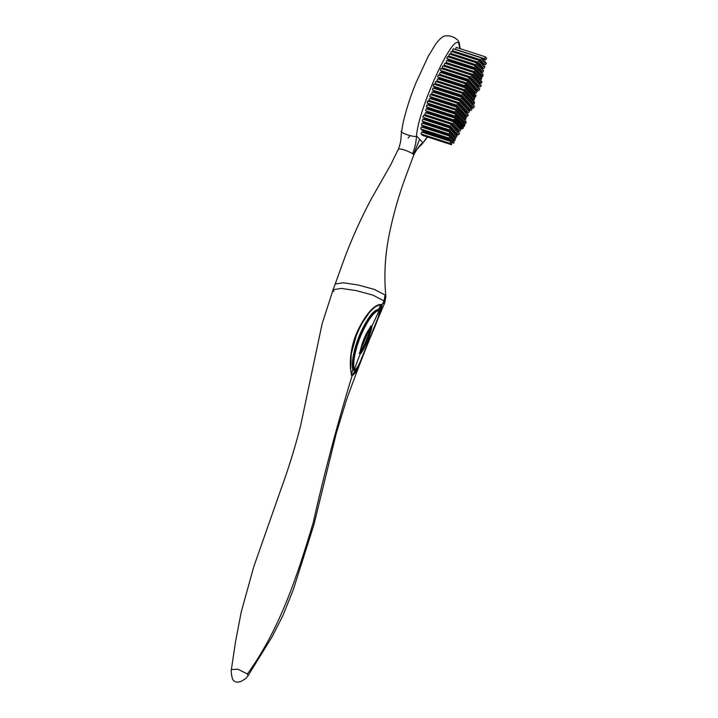<?xml version="1.0" encoding="UTF-8"?>
<svg xmlns="http://www.w3.org/2000/svg" width="718" height="718" viewBox="0 0 718 718"><rect width="100%" height="100%" fill="white"/><g stroke="black" fill="none" stroke-linecap="round" stroke-linejoin="round"><path stroke-width="1.08" d="M468.657 99.775L467.894 101.66L468.657 99.775L467.589 99.407M467.894 101.66L464.187 100.484M474.643 67.618L475.02 65.607L474.706 67.654L446.874 58.643M446.802 58.643L447.44 56.677L475.02 65.607M475.908 64.773L476.698 62.906L475.971 64.817L448.777 56.013M448.705 56.004L449.342 54.038L476.698 62.906M478.107 62.233L479.265 60.483L478.179 62.278L450.68 53.374M450.608 53.374L451.245 51.409L479.265 60.483M480.683 59.818L481.841 58.059L480.755 59.863L452.582 50.745M452.511 50.736L453.148 48.77L481.841 58.059M468.271 79.429L469.428 77.67L468.342 79.474L440.421 70.427M440.34 70.427L440.978 68.461L469.428 77.67M471.995 75.255L470.846 77.005L471.995 75.893L475.585 77.059L476.169 75.893L475.648 75.336L476.016 75.049L476.169 75.893M470.846 77.005L442.243 67.788L442.88 65.823L471.923 75.21M473.656 72.518L444.783 63.193L444.146 65.158L473.279 74.564L473.718 72.554M473.216 74.519L473.871 73.407M474.562 71.71L474.939 69.709L474.625 71.755L446.129 62.52M446.049 62.52L446.686 60.554L474.939 69.709M475.792 68.856L476.169 66.855L475.855 68.901L448.032 59.89M475.172 66.505L476.169 66.855M447.852 58.984L447.951 59.89M477.057 66.02L477.856 64.144L477.12 66.056L449.935 57.252M476.68 63.74L477.856 64.144M449.755 56.345L449.854 57.252M479.256 63.48L480.414 61.721L479.328 63.525L451.837 54.622M479.175 61.299L480.414 61.721M451.658 53.715L451.757 54.613M481.832 61.057L482.99 59.307L481.904 61.102L453.74 51.983M481.751 58.885L482.99 59.307M453.561 51.077L453.659 51.983M484.408 58.643L485.565 56.893L484.479 58.688L455.643 49.354M455.562 49.345L456.199 47.379L485.565 56.893M464.941 85.056L465.614 83.809L465.093 85.774M465.156 85.81L437.621 76.898L438.321 74.968L465.614 83.809M466.817 82.588L468.001 81.331L466.853 83.091M466.924 83.135L439.587 74.304L440.224 72.338L468.001 81.331M469.428 80.667L470.577 78.917L469.491 80.712L441.57 71.674M469.339 78.495L470.577 78.917M441.39 70.768L441.489 71.665M473.144 76.494L472.004 78.253L473.144 77.131L476.734 78.298L477.317 77.14L476.797 76.584L477.165 76.287L477.317 77.14M443.293 68.129L443.473 69.036M443.392 69.036L472.004 78.253M445.196 65.5L445.295 66.397L474.427 75.812L474.867 73.801M474.365 75.767L475.02 74.654M475.72 72.958L476.097 70.947L475.774 72.994L447.278 63.767M475.092 70.606L476.097 70.947M447.099 62.861L447.197 63.767M476.94 70.104L477.326 68.093L477.003 70.14L449.181 61.138M476.321 67.752L477.326 68.093M449.001 60.222L449.1 61.129M478.206 67.259L479.005 65.392L478.278 67.304L475.172 66.307M477.829 64.988L479.005 65.392M480.405 64.719L481.563 62.969L480.477 64.764L476.725 63.552M480.324 62.547L481.563 62.969M482.981 62.304L484.138 60.545L483.052 62.349L479.247 61.12M482.9 60.124L484.138 60.545M485.556 59.89L486.714 58.131L485.628 59.935L481.823 58.705M485.476 57.709L486.714 58.131M462.913 93.555L462.141 95.44L462.85 93.519L433.762 84.123L433.205 86.088M462.141 95.44L433.125 86.088M463.783 92.721L464.16 90.71L463.846 92.766L435.108 83.459M435.027 83.45L435.664 81.484L464.16 90.71M465.013 89.867L465.39 87.865L465.076 89.912L437.011 80.82M436.93 80.82L437.567 78.854L465.39 87.865M466.09 86.304L466.763 85.056L466.242 87.013M465.677 84.679L466.763 85.056M438.734 77.275L438.913 78.19M467.974 83.826L469.15 82.579L468.001 84.329M467.912 82.157L469.15 82.579M440.637 74.645L440.816 75.552M470.577 81.915L471.726 80.156L470.64 81.96L442.719 72.913M470.496 79.734L471.726 80.156M442.539 72.006L442.638 72.913M474.293 77.741L473.153 79.501L474.293 78.379L477.883 79.545L478.466 78.388L477.946 77.822L478.314 77.535L478.466 78.388M469.41 78.316L473.153 79.501M475.513 77.014L476.016 75.049M476.869 74.196L477.246 72.195L476.931 74.241L473.871 73.254M476.24 71.845L477.246 72.195M478.098 71.342L478.475 69.341L478.161 71.387L475.101 70.4M477.47 68.991L478.475 69.341M479.364 68.506L480.154 66.63L479.427 68.551L476.33 67.546M478.978 66.236L480.154 66.63M481.554 65.966L482.711 64.207L481.625 66.011L477.874 64.799M481.473 63.785L482.711 64.207M484.129 63.552L485.287 61.793L484.201 63.597L480.396 62.367M484.049 61.371L485.287 61.793M460.741 99.111L461.898 97.352L460.812 99.156L432.451 89.965M432.371 89.965L433.008 88L461.898 97.352M464.061 94.803L463.29 96.679L464.061 94.803L462.984 94.435M434.184 86.429L434.354 87.336M463.29 96.679L434.273 87.336M464.941 93.959L465.318 91.958L464.995 94.004L436.257 84.697M464.313 91.608L465.318 91.958M436.086 83.791L436.176 84.697M466.17 91.114L466.547 89.104L466.224 91.15L438.159 82.067M465.542 88.763L466.547 89.104M437.989 81.161L438.079 82.058M467.238 87.542L467.912 86.295L467.391 88.26M466.826 85.927L467.912 86.295M439.892 78.522L440.062 79.429M469.123 85.074L470.308 83.818L469.15 85.577M469.069 83.396L470.308 83.818M471.726 83.162L472.884 81.403L471.798 83.207L467.992 81.978M471.645 80.981L472.884 81.403M475.451 78.98L474.302 80.739L475.442 79.617L479.032 80.784L479.615 79.626L479.103 79.07L479.462 78.774L479.615 79.626M470.568 79.554L474.302 80.739M476.671 78.253L477.165 76.287M478.017 75.444L478.394 73.433L478.08 75.489L475.02 74.492M477.389 73.092L478.394 73.433M479.247 72.59L479.624 70.588L479.31 72.635L476.249 71.647M478.619 70.238L479.624 70.588M480.513 69.754L481.302 67.878L480.575 69.79L477.479 68.793M480.127 67.474L481.302 67.878M482.711 67.214L483.86 65.455L482.774 67.25L479.032 66.047M482.622 65.033L483.86 65.455M485.287 64.791L486.436 63.04L485.35 64.835L481.545 63.606M485.197 62.619L486.436 63.04M457.878 104.092L457.393 103.572L457.896 103.428L457.878 104.092L456.881 105.232L457.896 103.428M456.881 105.232L429.723 96.481L430.351 94.516L457.824 103.383M459.314 102.773L460.471 101.014L459.385 102.818L431.697 93.852M431.626 93.843L432.254 91.877L460.471 101.014M461.889 100.349L463.047 98.599L461.961 100.394L433.6 91.213M461.809 98.178L463.047 98.599M433.43 90.306L433.528 91.213M465.21 96.041L464.447 97.926L465.21 96.041L464.142 95.673M435.332 87.668L435.503 88.574M464.447 97.926L435.431 88.574M466.09 95.207L466.467 93.205L466.153 95.252L463.02 94.237M465.461 92.855L466.467 93.205M467.319 92.353L467.696 90.351L467.382 92.398L464.322 91.41M466.691 90.001L467.696 90.351M468.387 88.79L469.06 87.542L468.549 89.499M467.974 87.165L469.06 87.542M470.272 86.313L471.457 85.065L470.308 86.824M470.218 84.643L471.457 85.065M472.875 84.401L474.033 82.651L472.947 84.446L469.141 83.216M472.794 82.229L474.033 82.651M476.599 80.228L475.451 81.987L476.599 80.865M471.717 80.802L475.451 81.987M477.82 79.501L478.314 77.535M479.166 76.682L479.543 74.681L479.229 76.727L476.169 75.74M478.547 74.331L479.543 74.681M480.396 73.837L480.773 71.827L480.459 73.873L477.398 72.886M479.777 71.486L480.773 71.827M481.661 70.992L482.451 69.125L481.724 71.037L478.628 70.032M481.275 68.722L482.451 69.125M483.86 68.452L485.009 66.702L483.923 68.497L480.18 67.286M483.779 66.28L485.009 66.702M455.391 112.125L455.768 110.114L455.445 112.161L427.138 102.997M427.066 102.997L427.695 101.023L455.768 110.114M457.142 107.808L456.729 107.35L456.612 109.271L456.998 107.26M456.612 109.271L428.897 100.314L429.597 98.393L456.935 107.224M462.769 106.497L463.927 104.747L462.841 106.542L458.542 104.81L459.044 104.675L459.026 105.331L458.03 106.479L459.044 104.675M430.773 96.822L430.944 97.729M430.872 97.72L458.03 106.479M460.462 104.011L461.62 102.261L460.534 104.056L432.846 95.09M460.382 101.839L461.62 102.261M432.676 94.184L432.774 95.09M463.047 101.597L464.196 99.838L463.11 101.642L434.749 92.46M462.957 99.416L464.196 99.838M434.578 91.554L434.677 92.451M466.359 97.289L465.596 99.174L466.359 97.289L465.291 96.921M465.596 99.174L461.88 97.998M467.238 96.454L467.615 94.444L467.301 96.49L464.169 95.485M466.61 94.103L467.615 94.444M468.468 93.6L468.845 91.59L468.531 93.645L465.47 92.649M467.84 91.249L468.845 91.59M469.536 90.028L470.218 88.79L469.698 90.746M469.123 88.413L470.218 88.79M471.421 87.56L472.606 86.313L471.457 88.063M471.367 85.891L472.606 86.313M474.024 85.648L475.181 83.889L474.095 85.693L470.29 84.464M473.943 83.468L475.181 83.889M477.748 81.475L476.599 83.225L477.748 82.112L481.329 83.279L481.922 82.121L481.401 81.556L481.769 81.269L481.922 82.121M472.866 82.04L476.599 83.225M478.969 80.748L479.462 78.774M480.315 77.93L480.692 75.928L480.378 77.975L477.317 76.988M479.696 75.578L480.692 75.928M481.545 75.076L481.922 73.074L481.607 75.121L478.547 74.133M480.925 72.724L481.922 73.074M482.81 72.24L483.609 70.364L482.873 72.276L479.777 71.279M482.424 69.96L483.609 70.364M455.149 115.526L455.688 114.207L455.302 116.217M455.365 116.253L426.25 106.829L426.95 104.909L455.688 114.207M456.54 113.363L456.917 111.362L456.603 113.408L428.296 104.245M455.912 111.012L456.917 111.362M428.116 103.338L428.215 104.236M458.29 109.046L457.878 108.597L457.77 110.509L458.147 108.508M430.019 100.7L430.199 101.606M430.118 101.606L457.77 110.509M463.918 107.745L465.076 105.986L463.99 107.79L460.184 106.56L459.691 106.058L460.193 105.923L459.179 107.718L460.193 105.923M431.922 98.061L432.101 98.967M432.021 98.967L459.179 107.718M461.62 105.259L462.769 103.5L461.683 105.304L457.878 104.074M461.53 103.078L462.769 103.5M464.196 102.836L465.354 101.085L464.268 102.88L460.453 101.651M464.115 100.664L465.354 101.085M467.508 98.537L466.745 100.412L467.508 98.537L466.44 98.169M466.745 100.412L463.038 99.237M468.387 97.693L468.764 95.691L468.45 97.738L465.318 96.724M467.768 95.341L468.764 95.691M469.617 94.839L469.994 92.837L469.68 94.884L466.619 93.896M468.998 92.496L469.994 92.837M470.694 91.276L471.367 90.028L470.846 91.994M470.272 89.66L471.367 90.028M472.57 88.808L473.754 87.551L472.606 89.31M472.516 87.129L473.754 87.551M475.172 86.887L476.33 85.137L475.244 86.932L471.439 85.702M475.092 84.715L476.33 85.137M478.897 82.714L477.757 84.473L478.897 83.351M474.015 83.288L477.757 84.473M476.59 80.874L480.18 82.032L480.62 80.021M480.118 81.987L480.773 80.874M481.464 79.177L481.85 77.167L481.527 79.213L478.475 78.226M480.845 76.826L481.85 77.167M482.693 76.323L483.07 74.313L482.756 76.368L479.696 75.372M482.074 73.972L483.07 74.313M455.4 118.237L454.431 119.251L454.952 119.816L455.329 118.201L426.196 108.786L425.639 110.752M454.359 120.032L454.952 119.816L454.359 120.032L454.431 119.251M456.307 116.774L456.836 115.454L456.451 117.456M455.84 115.113L456.836 115.454M427.363 107.215L427.542 108.122M457.689 114.611L458.066 112.6L457.752 114.647L429.445 105.483M457.061 112.259L458.066 112.6M429.265 104.577L429.364 105.483M459.448 110.294L459.026 109.836L458.919 111.757L459.296 109.755M455.921 110.814L458.919 111.757M461.324 107.826L460.839 107.296L461.342 107.162L461.324 107.826L460.337 108.965L461.342 107.162M457.151 107.96L460.337 108.965M462.688 104.325L463.927 104.747M465.345 104.083L466.503 102.333L465.417 104.128L461.611 102.898M465.264 101.911L466.503 102.333M469.536 98.94L469.913 96.93L469.599 98.985L466.467 97.971M468.917 96.589L469.913 96.93M470.766 96.086L471.143 94.085L470.829 96.131L467.768 95.144M470.146 93.735L471.143 94.085M471.843 92.523L472.516 91.276L471.995 93.232M471.43 90.899L472.516 91.276M473.718 90.046L474.903 88.799L473.754 90.558M473.665 88.377L474.903 88.799M476.33 88.135L477.479 86.384L476.393 88.179L472.588 86.95M476.24 85.954L477.479 86.384M480.046 83.961L478.906 85.72L480.046 84.598M475.163 84.536L478.906 85.72M481.266 83.234L481.769 81.269M450.357 126.108L451.514 124.358L450.428 126.153L422.983 117.267M422.902 117.267L423.539 115.302L451.514 124.358M452.932 123.693L454.09 121.943L453.004 123.738L424.885 114.638M424.805 114.629L425.442 112.663L454.09 121.943M456.549 119.484L455.58 120.498L456.101 121.055L456.549 119.484L455.391 119.089M426.609 111.093L426.788 111.999M455.508 121.279L456.101 121.055L455.508 121.279L455.58 120.498M457.456 118.021L457.985 116.702L457.599 118.703M456.989 116.352L457.985 116.702M428.511 108.454L428.691 109.36M458.838 115.849L459.215 113.848L458.901 115.894L455.84 114.907M458.219 113.498L459.215 113.848M460.597 111.532L460.175 111.084L460.067 113.004L460.453 110.994M457.07 112.053L460.067 113.004M466.215 110.231L467.373 108.481L466.287 110.276L462.482 109.046L461.997 108.544L462.5 108.409L461.486 110.204L462.5 108.409M458.299 109.199L461.486 110.204M463.837 105.564L465.076 105.986M466.494 105.331L467.651 103.572L466.565 105.375L462.76 104.146M466.413 103.15L467.651 103.572M469.814 101.023L469.042 102.898L469.814 101.023L468.737 100.655M469.042 102.898L465.336 101.723M470.685 100.188L471.071 98.178L470.748 100.224L467.615 99.219M470.066 97.836L471.071 98.178M471.914 97.334L472.291 95.323L471.977 97.37L468.917 96.383M471.295 94.982L472.291 95.323M472.991 93.762L473.665 92.514L473.144 94.48M472.579 92.146L473.665 92.514M474.876 91.294L476.052 90.037L474.903 91.796M474.813 89.615L476.052 90.037M477.479 89.382L478.637 87.623L477.551 89.427L473.736 88.197M477.398 87.201L478.637 87.623M481.195 85.2L480.055 86.959L481.195 85.837M476.321 85.774L480.055 86.959M449.387 129.922L450.123 128.028L449.45 129.958L422.229 121.145M422.148 121.145L422.785 119.179L450.123 128.028M451.505 127.355L452.663 125.596L451.577 127.4L424.132 118.515M451.425 125.174L452.663 125.596M423.961 117.608L424.051 118.506M454.09 124.941L455.239 123.182L454.153 124.986L426.034 115.876M454 122.76L455.239 123.182M425.864 114.97L425.954 115.876M457.698 120.723L456.729 121.737L457.249 122.302L457.698 120.723L456.54 120.328M427.766 112.34L427.937 113.247M456.666 122.518L457.249 122.302L456.666 122.518L456.729 121.737M458.605 119.26L459.134 117.94L458.748 119.942M458.138 117.599L459.134 117.94M459.987 117.097L460.364 115.086L460.05 117.142L456.989 116.154M459.367 114.745L460.364 115.086M461.746 112.78L461.324 112.331L461.216 114.243L461.602 112.241M458.219 113.3L461.216 114.243M463.622 110.312L463.146 109.791L463.649 109.648L463.622 110.312L462.634 111.452L463.649 109.648M459.448 110.446L462.634 111.452M465.067 108.992L466.224 107.233L465.138 109.037L461.333 107.808M464.986 106.811L466.224 107.233M467.642 106.569L468.8 104.819L467.714 106.614L463.909 105.384M467.562 104.397L468.8 104.819M470.963 102.27L470.191 104.146L470.963 102.27L469.886 101.902M470.191 104.146L466.485 102.97M471.843 101.426L472.22 99.425L471.905 101.471L468.773 100.457M471.214 99.075L472.22 99.425M473.072 98.572L473.449 96.571L473.126 98.617L470.075 97.63M472.444 96.221L473.449 96.571M474.14 95.009L474.813 93.762L474.293 95.727M473.727 93.385L474.813 93.762M476.025 92.541L477.21 91.285L476.052 93.044M475.971 90.863L477.21 91.285M478.628 90.621L479.786 88.87L478.7 90.665L474.894 89.436M478.547 88.449L479.786 88.87M449.288 134.006L449.665 132.004L449.351 134.051L421.475 125.022M421.394 125.022L422.031 123.056L449.665 132.004M450.536 131.161L451.272 129.276L450.599 131.206L423.378 122.392M450.114 128.881L451.272 129.276M423.207 121.486L423.306 122.392M452.663 128.603L453.812 126.844L452.726 128.648L425.28 119.753M452.573 126.422L453.812 126.844M425.11 118.847L425.209 119.753M455.239 126.18L456.388 124.429L455.302 126.224L451.496 124.995M455.149 124.008L456.388 124.429M458.847 121.97L457.887 122.984L458.398 123.55L458.847 121.97L457.689 121.575M457.815 123.765L458.398 123.55L457.815 123.765L457.887 122.984M459.753 120.507L460.292 119.188L459.897 121.189M459.287 118.838L460.292 119.188M461.135 118.344L461.512 116.334L461.198 118.38L458.138 117.393M460.516 115.993L461.512 116.334M462.895 114.027L462.473 113.57L462.365 115.49L462.751 113.48M459.367 114.539L462.365 115.49M464.779 111.55L464.295 111.03L464.797 110.895L464.779 111.55L463.783 112.699L464.797 110.895M460.597 111.694L463.783 112.699M466.135 108.059L467.373 108.481M468.791 107.817L469.949 106.058L468.863 107.862L465.058 106.632M468.71 105.636L469.949 106.058M472.112 103.509L471.349 105.393L472.112 103.509L471.044 103.141M471.349 105.393L467.633 104.218M472.991 102.674L473.368 100.664L473.054 102.71L469.922 101.705M472.363 100.323L473.368 100.664M474.221 99.82L474.598 97.81L474.284 99.865L471.223 98.878M473.593 97.468L474.598 97.81M475.289 96.248L475.962 95.009L475.451 96.966M474.876 94.632L475.962 95.009M449.208 138.107L449.585 136.097L449.271 138.143L420.721 128.908M420.649 128.899L421.278 126.933L449.585 136.097M450.437 135.253L450.814 133.243L450.5 135.298L422.624 126.269M449.818 132.902L450.814 133.243M422.453 125.363L422.552 126.269M451.685 132.408L452.421 130.514L451.748 132.444M451.263 130.12L452.421 130.514M424.356 122.724L424.526 123.631M453.812 129.841L454.97 128.091L453.884 129.886L450.159 128.684M453.731 127.669L454.97 128.091M456.388 127.427L457.546 125.668L456.46 127.472L452.654 126.242M456.307 125.246L457.546 125.668M459.996 123.218L459.035 124.232L459.556 124.788L459.996 123.218L458.838 122.823M458.964 125.013L459.556 124.788L458.964 125.013L459.035 124.232M460.902 121.746L461.441 120.436L461.046 122.437M460.435 120.086L461.441 120.436M462.293 119.583L462.67 117.581L462.347 119.628L459.296 118.641M461.665 117.231L462.67 117.581M464.043 115.266L463.631 114.817L463.514 116.729L463.9 114.727M460.525 115.786L463.514 116.729M465.928 112.798L465.444 112.277L465.946 112.143L465.928 112.798L464.932 113.938L465.946 112.143M461.746 112.932L464.932 113.938M467.373 111.478L468.522 109.719L467.436 111.523L463.631 110.294M467.283 109.298L468.522 109.719M469.949 109.064L471.098 107.305L470.012 109.1L466.206 107.879M469.859 106.883L471.098 107.305M473.261 104.756L472.498 106.632L473.261 104.756L472.193 104.388M472.498 106.632L468.782 105.456M474.14 103.913L474.517 101.911L474.203 103.957L471.071 102.943M473.521 101.561L474.517 101.911M450.357 139.346L450.733 137.344L450.419 139.391L421.879 130.146M449.737 136.994L450.733 137.344M421.699 129.24L421.798 130.146M451.586 136.501L451.963 134.49L451.649 136.537L423.782 127.517M450.967 134.149L451.963 134.49M423.602 126.61L423.701 127.508M452.834 133.647L453.579 131.762L452.896 133.692L449.818 132.695M452.412 131.367L453.579 131.762M454.961 131.089L456.118 129.33L455.032 131.134L451.308 129.931M454.88 128.908L456.118 129.33M457.537 128.675L458.694 126.915L457.608 128.71L453.803 127.481M457.456 126.494L458.694 126.915M461.144 124.456L460.184 125.471L460.705 126.036L461.082 124.42M460.112 126.251L460.705 126.036L460.112 126.251L460.184 125.471M462.06 122.993L462.589 121.674L462.204 123.675M461.584 121.333L462.589 121.674M463.442 120.83L463.819 118.82L463.505 120.866L460.444 119.879M462.814 118.479L463.819 118.82M465.192 116.513L464.779 116.056L464.672 117.976L465.049 115.975M461.674 117.034L464.672 117.976M467.077 114.045L466.592 113.525L467.095 113.381L467.077 114.045L466.081 115.185L467.095 113.381M462.904 114.18L466.081 115.185M468.522 112.717L469.671 110.967L468.585 112.762L464.779 111.532M468.441 110.545L469.671 110.967M471.098 110.303L472.256 108.553L471.17 110.348L467.355 109.118M471.017 108.131L472.256 108.553M474.41 105.995L473.647 107.879L474.41 105.995L473.341 105.627M473.647 107.879L469.94 106.704M450.285 143.447L450.662 141.437L450.348 143.492L421.125 134.024M421.044 134.024L421.681 132.058L450.662 141.437M451.514 140.593L451.891 138.592L451.568 140.638L423.028 131.394M450.886 138.242L451.891 138.592M422.848 130.488L422.947 131.385M452.735 137.739L453.121 135.738L452.798 137.784L449.746 136.797M452.116 135.388L453.121 135.738M453.982 134.894L454.727 133.009L454.045 134.939L450.967 133.943M453.57 132.606L454.727 133.009M456.109 132.327L457.267 130.577L456.181 132.372L452.466 131.179M456.029 130.155L457.267 130.577M458.685 129.913L459.843 128.163L458.757 129.958L454.952 128.728M458.605 127.741L459.843 128.163M462.302 125.704L461.333 126.718L461.853 127.274L462.302 125.704L461.144 125.309M461.261 127.499L461.853 127.274L461.261 127.499L461.333 126.718M463.209 124.241L463.738 122.922L463.352 124.923M462.742 122.572L463.738 122.922M464.591 122.069L464.968 120.068L464.654 122.114L461.593 121.127M463.963 119.718L464.968 120.068M466.35 117.752L465.928 117.303L465.82 119.224L466.206 117.213M462.823 118.273L465.82 119.224M468.226 115.284L467.75 114.763L468.253 114.629L468.226 115.284L467.238 116.424L468.253 114.629M464.052 115.418L467.238 116.424M451.434 144.686L451.81 142.685L451.496 144.731L422.274 135.271M450.805 142.335L451.81 142.685M422.094 134.365L422.193 135.271M452.663 141.841L453.04 139.831L452.726 141.877L424.176 132.633M452.035 139.489L453.04 139.831M423.997 131.726L424.096 132.633M453.893 138.987L454.27 136.976L453.955 139.032L450.895 138.036M453.264 136.635L454.27 136.976M455.14 136.142L455.876 134.248L455.203 136.178L452.125 135.19M454.718 133.853L455.876 134.248M457.258 133.575L458.416 131.825L457.33 133.62L453.614 132.417M457.178 131.403L458.416 131.825M459.834 131.161L460.992 129.402L459.906 131.206L456.101 129.976M459.753 128.98L460.992 129.402M463.451 126.951L462.482 127.966L463.002 128.522L463.451 126.951L462.293 126.547M462.419 128.737L463.002 128.522L462.419 128.737L462.482 127.966M464.358 125.479L464.887 124.16L464.501 126.162M463.891 123.819L464.887 124.16M465.74 123.317L466.117 121.315L465.803 123.361L462.742 122.374M465.12 120.965L466.117 121.315M453.812 143.079L454.189 141.078L453.875 143.124L450.814 142.137M453.184 140.728L454.189 141.078M455.041 140.225L455.418 138.224L455.104 140.27L452.044 139.283M454.413 137.874L455.418 138.224M456.289 137.38L457.025 135.496L456.352 137.425L453.273 136.429M455.867 135.101L457.025 135.496M458.407 134.822L459.565 133.063L458.479 134.867L454.763 133.665M458.326 132.642L459.565 133.063M380.675 304.603L379.687 311.361M351.129 375.011L352.861 370.093C350.743 362.114 355.033 345.95 359.565 335.126C363.963 324.805 372.229 309.772 378.458 309.53L380.818 304.737L381.348 304.953L380.908 304.656L376.196 306.039L370.273 311.127L361.019 324.751L353.938 341.068L350.564 357.914M356.406 368.971L352.071 375.415M353.337 370.353L352.861 370.093L353.427 370.246C352.394 365.713 352.709 360.023 354.369 353.184C355.823 346.597 357.708 340.619 360.023 335.234L368.469 319.232C371.332 314.987 375.9 308.848 378.987 309.745L379.248 310.517C372.956 311.02 365.166 325.55 360.84 335.575C356.2 346.857 352.358 361.423 354.189 369.824L353.427 370.246L353.821 370.488C354.809 370.129 355.132 372.552 360.014 362.258L378.61 316.288C379.876 311.486 380.082 309.359 379.239 309.907M352.08 375.451L355.616 372.211L358.3 365.821M379.301 313.919L381.348 304.953L382.147 304.629L384.013 300.905L372.947 295.134L356.442 290.646L341.391 288.421L333.125 289.713L340.682 268.846C348.984 245.035 359.162 221.781 371.215 199.083L390.825 164.584L398.454 148.985M355.024 370.012L353.265 370.335M351.533 374.949L352.053 375.873C348.508 366.431 350.438 347.009 356.711 333.026C362.24 320.345 373.405 302.664 382.147 304.629L380.953 311.549L376.986 320.955M378.18 309.332L378.987 309.745M333.116 289.74L322.149 323.665L300.42 426.555C294.802 448.328 288.16 469.68 280.478 490.609L253.696 566.96L241.176 612.212L235.576 641.488L231.367 669.571L237.775 669.194L247.432 673.969C280.648 627.918 297.584 574.58 313.102 523.135C324.168 473.736 337.155 424.643 352.053 375.873L356.702 371.574L360.912 360.256M333.87 291.517L333.125 289.713M382.488 303.938L384.74 302.87L384.013 300.905L385.099 294.99L374.132 289.345L357.986 284.965L343.231 282.766L335.109 284.014M384.758 302.834C371.511 333.529 358.704 366.036 346.318 400.348L336.186 433.708L313.945 524.571L293.312 589.658L282.811 615.811L271.907 637.135L247.988 675.809L247.432 673.969M385.099 294.99L385.853 296.337L384.74 302.87M401.613 131.457L401.604 131.511C400.653 137.407 401.757 139.983 398.499 148.949L398.463 149.012C401.533 148.734 406.271 150.268 412.679 153.607L413.837 154.855C417.185 147.648 420.533 145.933 422.426 143.627M459.861 48.564L458.739 43.376C452.968 32.884 418.621 108.077 416.485 135.855L419.653 139.274L413.559 154.325M401.838 131.116C397.009 132.076 416.862 138.493 416.485 135.855C416.296 141.491 415.031 147.405 412.679 153.607M419.653 139.274L422.812 142.694C419.653 145.242 416.655 149.29 413.837 154.855L406.101 175.533C398.696 195.458 392.952 215.687 388.878 236.222C384.947 256.353 383.942 276.385 385.853 296.319M427.255 136.905L422.426 143.618L421.304 144.246M354.189 369.824L360.05 354.234C360.364 345.735 366.844 329.822 372.041 325.864L379.248 310.517C379.625 318.218 371.933 332.685 368.002 343.303C362.931 354.109 359.108 368.675 354.189 369.824M371.251 326.223L372.041 325.864C370.901 334.032 364.331 350.124 360.05 354.234L359.718 353.498C360.795 352.897 361.908 351.273 363.048 348.616L369.519 333.179C370.748 330.109 371.323 327.794 371.251 326.223L371.116 326.16M370.712 326.026C369.133 334.453 363.461 348.392 359.171 353.328M360.463 350.07L369.896 327.839M410.041 135.747L408.165 137.964M473.081 76.449L471.914 76.072M474.804 73.757L473.862 73.451M466.305 87.057L438.833 78.181M468.073 84.374L440.735 75.552M474.23 77.697L473.072 77.32M475.953 75.004L475.011 74.699M467.454 88.305L439.981 79.429M469.222 85.621L465.704 84.482M475.379 78.935L474.221 78.567M477.102 76.243L476.169 75.946M468.603 89.544L465.551 88.556M470.371 86.869L466.853 85.729M476.528 80.183L475.37 79.806M478.251 77.49L477.317 77.185M458.973 104.631L457.806 104.254M469.76 90.791L466.7 89.804M471.52 88.108L468.001 86.968M477.676 81.43L476.519 81.053M479.409 78.738L478.466 78.433M458.084 108.463L457.142 108.158M460.13 105.878L458.964 105.501M470.909 92.03L467.849 91.042M472.677 89.355L469.15 88.215M478.825 82.669L477.667 82.301M480.557 79.976L479.615 79.68M454.431 120.077L425.559 110.752M456.513 117.501L427.461 108.113M459.242 109.71L458.29 109.405M461.279 107.117L460.112 106.74M472.058 93.277L468.998 92.29M473.826 90.594L470.299 89.463M479.983 83.916L478.816 83.539M481.706 81.224L480.764 80.919M455.58 121.324L426.707 111.999M457.662 118.739L428.61 109.36M460.391 110.958L459.439 110.653M462.428 108.364L461.261 107.987M473.207 94.525L470.146 93.528M474.975 91.841L471.448 90.701M481.132 85.155L479.974 84.787M456.729 122.563L427.856 113.238M458.811 119.987L455.445 118.901M461.539 112.196L460.597 111.891M463.577 109.603L462.41 109.226M474.356 95.763L471.304 94.776M476.124 93.089L472.606 91.949M457.887 123.81L454.072 122.581M459.96 121.234L456.594 120.148M462.688 113.444L461.746 113.139M464.725 110.85L463.559 110.473M475.513 97.011L472.453 96.024M451.748 132.453L424.455 123.631M459.035 125.058L455.23 123.828M461.109 122.473L457.743 121.387M463.837 114.683L462.895 114.377M465.874 112.098L464.708 111.721M461.082 124.411L459.987 124.061M460.184 126.296L456.379 125.067M462.266 123.72L458.892 122.634M464.986 115.93L464.043 115.625M467.032 113.336L465.865 112.959M461.333 127.544L457.528 126.314M463.415 124.968L460.05 123.873M466.144 117.178L465.192 116.872M468.181 114.584L467.014 114.207M462.482 128.782L458.676 127.553M464.564 126.206L461.198 125.12M380.405 304.45L375.406 306.721C369.599 311.549 365.094 317.168 361.89 323.576L356.846 333.556L351.264 353.866L350.662 369.474L352.026 375.343M401.604 131.511L402.951 123.505C406.173 109.558 410.552 95.925 416.072 82.597L428.197 56.381L435.79 43.915C440.287 38.063 443.805 35.388 446.336 35.9C450.339 35.532 454.144 36.932 457.734 40.073L459.269 42.452L460.094 48.636M247.988 675.809C245.87 678.268 246.929 678.034 241.338 681.229C238.062 682.656 235.513 682.432 233.691 680.556C231.618 679.551 230.9 669.786 231.367 669.589M422.426 143.618L427.479 136.976M357.69 369.16L361.019 360.005M376.806 321.44L381.15 311.082M360.032 353.678L360.05 352.17C359.745 351.919 362.644 342.145 364.421 338.411C368.971 329.024 371.296 324.958 371.385 326.214L371.17 326.178"/></g></svg>
